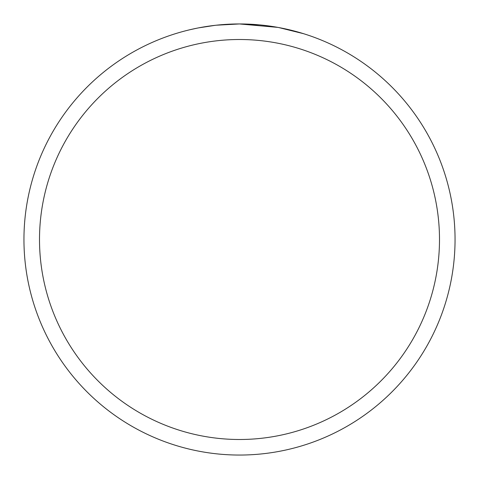 <?xml version="1.0" encoding="UTF-8"?>
<svg xmlns="http://www.w3.org/2000/svg" width="479" height="479" viewBox="0 0 479 479"><rect width="100%" height="100%" fill="white"/><g stroke="black" fill="none" stroke-linecap="round" stroke-linejoin="round"><path stroke-width="0.72" d="M277.79 27.381L239.5 23.95L259.432 24.872M262.48 25.177L266.953 25.704M239.5 23.95A215.55 215.55 0 0 1 455.05 239.5A215.55 215.55 0 0 1 239.5 455.05A215.55 215.55 0 0 1 23.95 239.5A215.55 215.55 0 0 1 239.5 23.95L216.203 25.213L239.5 23.95M278.808 27.566L303.554 33.686M239.5 39.506A199.994 199.994 0 0 1 439.494 239.5A199.994 199.994 0 0 1 239.5 439.494A199.994 199.994 0 0 1 39.506 239.5A199.994 199.994 0 0 1 239.5 39.506M215.191 25.327L198.51 27.884M189.918 29.728L196.905 28.201"/></g></svg>
